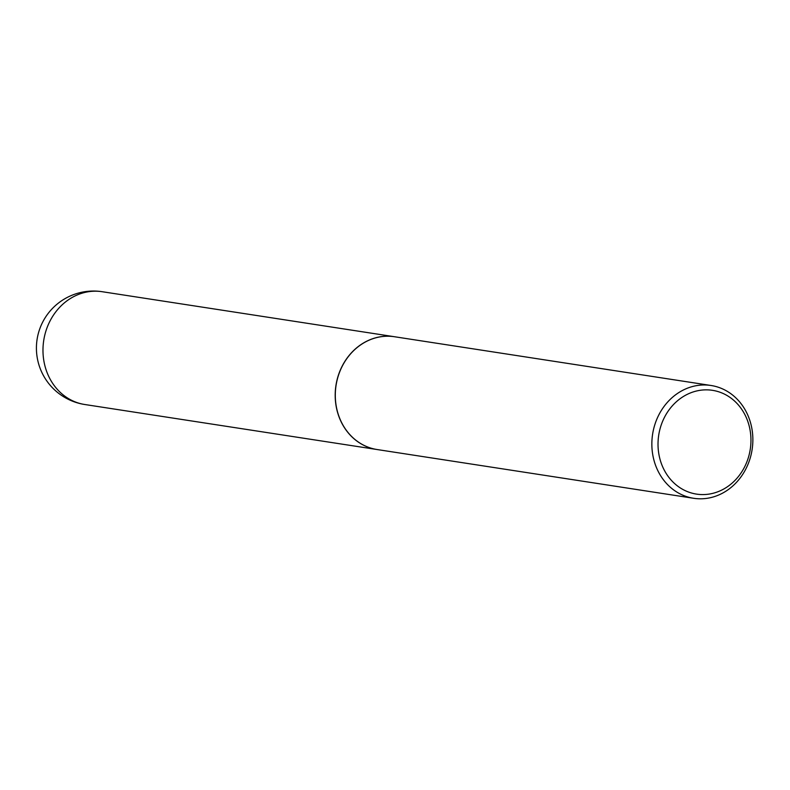 <?xml version="1.0" encoding="UTF-8"?>
<svg xmlns="http://www.w3.org/2000/svg" width="790" height="790" viewBox="0 0 790 790"><rect width="100%" height="100%" fill="white"/><g stroke="black" fill="none" stroke-linecap="round" stroke-linejoin="round"><path stroke-width="1.19" d="M394.437 336.728A57.068 50.343 98.8 0 0 394.388 336.718A57.068 50.343 98.8 0 0 342.188 366.096A57.068 50.343 98.8 0 0 377.018 449.52A57.068 50.343 98.8 0 0 377.067 449.53M711.049 385.49L394.496 336.738A57.068 50.343 98.8 0 0 338.406 375.507A57.068 50.343 98.8 0 0 360.171 443.229A57.068 50.343 98.8 0 0 377.116 449.54L693.679 498.293A57.068 50.343 98.8 0 0 749.759 459.513A57.068 50.343 98.8 0 0 727.995 391.791A57.068 50.343 98.8 0 0 711.049 385.49A57.068 50.343 98.8 0 0 654.959 424.269A57.068 50.343 98.8 0 0 676.724 491.992A57.068 50.343 98.8 0 0 693.679 498.293M680.901 488.309A52.505 46.314 98.8 0 0 744.526 467.078A52.505 46.314 98.8 0 0 728.074 396.126A52.505 46.314 98.8 0 0 664.449 417.367A52.505 46.314 98.8 0 0 680.901 488.309M394.388 336.718L102.167 291.707A57.068 50.343 98.8 0 0 49.968 321.096A57.068 50.343 98.8 0 0 67.841 398.209A57.068 50.343 98.8 0 0 84.787 404.51L377.018 449.52M102.167 291.707A57.068 57.068 0 0 0 63.378 396.59A57.068 57.068 0 0 0 84.787 404.51"/></g></svg>
